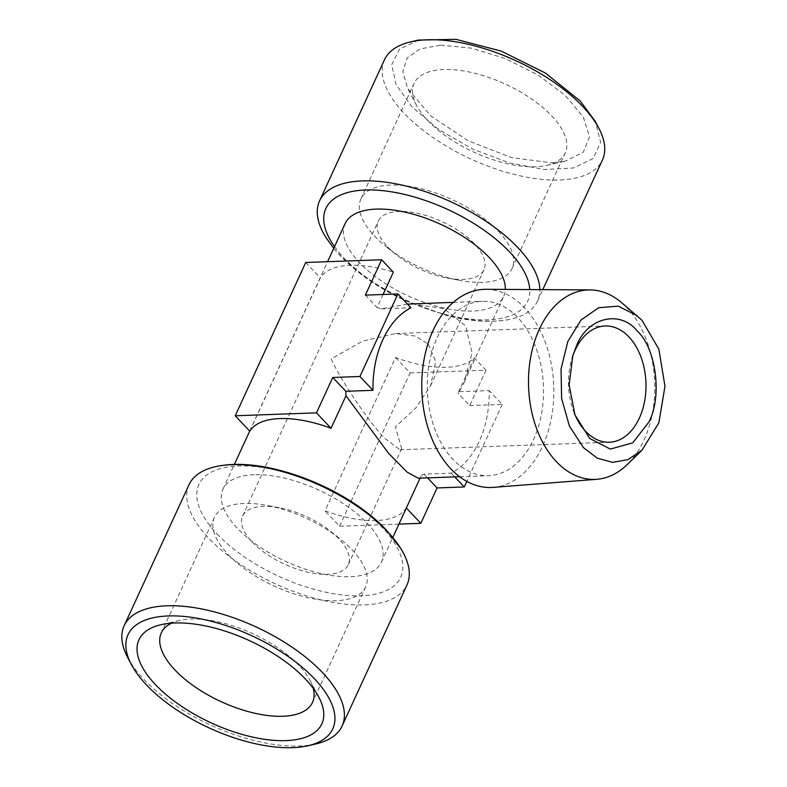 <?xml version="1.0" encoding="UTF-8"?>
<svg xmlns="http://www.w3.org/2000/svg" width="787" height="787" viewBox="0 0 787 787"><rect width="100%" height="100%" fill="white"/><g stroke="black" fill="none" stroke-linecap="round" stroke-linejoin="round"><path stroke-width="0.59" stroke-dasharray="3.94 2.95" d="M315.774 743.961A119.949 54.057 24.7 0 1 299.316 746.007A119.949 54.057 24.7 0 1 127.642 657.43M189.037 484.664A119.949 54.057 -155.3 0 0 208.555 538.013A119.949 54.057 -155.3 0 0 364.224 604.888A119.949 54.057 -155.3 0 0 406.997 584.908M254.044 474.728A87.239 39.32 -155.3 0 0 222.937 489.258A87.239 39.32 -155.3 0 0 258.579 546.08A87.239 39.32 -155.3 0 0 350.343 576.694A87.239 39.32 -155.3 0 0 381.449 562.164A87.239 39.32 -155.3 0 0 345.808 505.343A87.239 39.32 -155.3 0 0 254.044 474.728M313.196 688.291A83.206 37.501 -155.3 0 0 310.068 680.46A83.206 37.501 -155.3 0 0 298.962 665.409A83.206 37.501 -155.3 0 0 190.985 619.025A83.206 37.501 -155.3 0 0 179.564 620.441A83.206 37.501 -155.3 0 0 171.586 623.156M249.784 431.187L320.299 277.9A87.239 39.32 24.7 0 1 350.382 265.268A87.239 39.32 24.7 0 1 393.343 272.145M345.109 223.626A87.239 39.32 -155.3 0 0 380.751 280.457A87.239 39.32 -155.3 0 0 472.515 311.062A87.239 39.32 -155.3 0 0 503.621 296.542A87.239 39.32 -155.3 0 0 505.293 289.409M421.193 475.437A87.239 58.071 87.9 0 0 424.036 474.118L451.207 473.135A87.239 58.071 87.9 0 0 479.234 441.438A87.239 58.071 87.9 0 0 489.18 390.588L459.323 391.67A87.239 39.32 24.7 0 1 457.995 393.195L474.266 357.819A87.239 39.32 24.7 0 1 446.682 367.234A87.239 39.32 24.7 0 1 395.507 357.534L325.001 510.822A87.239 39.32 -155.3 0 0 376.176 520.532A87.239 39.32 -155.3 0 0 406.259 507.9L420.848 476.499L418.281 478.211M228.004 554.323A83.206 37.501 -155.3 0 0 306.635 597.382A83.206 37.501 -155.3 0 0 365.65 586.856A83.206 37.501 -155.3 0 0 352.114 549.847A83.206 37.501 -155.3 0 0 340.437 539.164A83.206 37.501 -155.3 0 0 267.088 505.431A83.206 37.501 -155.3 0 0 214.467 517.315A83.206 37.501 -155.3 0 0 228.004 554.323M437.257 337.515A87.239 58.071 -92.1 0 1 482.274 301.313A87.239 58.071 -92.1 0 1 535.977 347.824A87.239 58.071 -92.1 0 1 533.566 439.48A87.239 58.071 -92.1 0 1 488.55 475.682A87.239 58.071 -92.1 0 1 434.837 429.171A87.239 58.071 -92.1 0 1 437.257 337.515M383.062 294.486L377.071 307.52A87.239 39.32 24.7 0 1 381.105 308.848L407.489 304.107M411.995 303.851L443.878 308.602L465.629 325.916L472.052 352.635L464.222 382.207L459.323 391.67M381.105 308.848L410.952 307.776M252.076 541.918A58.159 26.207 -155.3 0 0 307.038 572.021A58.159 26.207 -155.3 0 0 348.287 564.663A58.159 26.207 -155.3 0 0 338.823 538.8A58.159 26.207 -155.3 0 0 330.668 531.333A58.159 26.207 -155.3 0 0 279.395 507.743A58.159 26.207 -155.3 0 0 242.612 516.056A58.159 26.207 -155.3 0 0 252.076 541.918M486.061 289.301A99.152 66 -92.1 0 1 545.716 343.417A99.152 66 -92.1 0 1 542.518 446.357A99.152 66 -92.1 0 1 493.193 487.389M387.735 247A58.159 26.207 -155.3 0 0 395.891 254.467A58.159 26.207 -155.3 0 0 447.164 278.047A58.159 26.207 -155.3 0 0 483.946 269.734A58.159 26.207 -155.3 0 0 474.482 243.872A58.159 26.207 -155.3 0 0 419.52 213.769A58.159 26.207 -155.3 0 0 378.272 221.127A58.159 26.207 -155.3 0 0 387.735 247M428.344 344.165L435.732 361.577L430.568 385.768L415.772 408.089L395.379 426.888L401.665 448.629L399.944 449.77L384.961 438.507C370.047 423.721 340.466 379.954 331.179 358.911L362.62 341.115L395.753 333.531L415.202 336.039L428.344 344.165M621.189 302.287A94.794 63.098 -92.1 0 1 627.003 307.786A94.794 63.098 -92.1 0 1 643.973 440.071A94.794 63.098 -92.1 0 1 627.042 464.714M325.838 237.349A119.949 54.057 -155.3 0 0 339.079 254.231A119.949 54.057 -155.3 0 0 505.746 320.102A119.949 54.057 -155.3 0 0 537.521 301.126A119.949 54.057 -155.3 0 0 539.833 289.616M384.469 59.773A119.949 54.057 -155.3 0 0 403.987 113.112A119.949 54.057 -155.3 0 0 517.344 175.196A119.949 54.057 -155.3 0 0 602.429 160.017M574.303 413.175A58.159 38.711 -92.1 0 1 573.693 411.631A58.159 38.711 -92.1 0 1 571.805 359.069A58.159 38.711 -92.1 0 1 572.257 357.613M374.445 235.943A83.206 37.501 -155.3 0 0 386.122 246.626A83.206 37.501 -155.3 0 0 459.47 280.369A83.206 37.501 -155.3 0 0 512.091 268.475A83.206 37.501 -155.3 0 0 498.555 231.476A83.206 37.501 -155.3 0 0 419.924 188.408A83.206 37.501 -155.3 0 0 360.908 198.944A83.206 37.501 -155.3 0 0 374.445 235.943M418.507 40.068L399.501 49.178L391.739 64.662L396.107 84.721L412.122 107.022L438.861 129.648L472.702 149.087L509.435 162.948L544.525 169.52L573.634 167.975L593.142 158.512L600.658 142.299L595.238 121.346M427.597 120.381A83.206 37.501 -155.3 0 0 535.573 166.775A83.206 37.501 -155.3 0 0 546.995 165.359A83.206 37.501 -155.3 0 0 565.243 152.914A83.206 37.501 -155.3 0 0 551.707 115.915A83.206 37.501 -155.3 0 0 443.73 69.522A83.206 37.501 -155.3 0 0 414.06 83.383A83.206 37.501 -155.3 0 0 416.49 105.33A83.206 37.501 -155.3 0 0 427.597 120.381M440.602 45.174L471.305 48.135L505.323 58.563L538.111 75.06L565.292 95.434L583.236 116.948L589.542 136.731L583.354 152.137L565.519 161.099L551.717 162.82L511.619 157.646L468.167 140.794L430.804 115.945L407.656 88.498L402.787 71.676L407.076 58.031L420.101 48.902L440.602 45.174M365.375 295.125L377.071 307.52M305.74 262.484L320.299 277.9M424.036 474.118L427.587 477.876M398.96 524.103L339.561 526.237L325.001 510.822M339.561 526.237L410.066 372.949L395.507 357.534M410.066 372.949L485.973 370.215L474.266 357.819M485.973 370.215L469.701 405.59L457.995 393.195M451.207 473.135L454.758 476.892M469.701 405.59L502.224 404.41L489.18 390.588M502.224 404.41L466.819 481.408M216.986 533.871A111.056 50.053 -155.3 0 0 361.105 595.789A111.056 50.053 -155.3 0 0 382.639 527.9A111.056 50.053 -155.3 0 0 238.51 465.983A111.056 50.053 -155.3 0 0 216.986 533.871M334.544 246.597A111.056 50.053 -155.3 0 0 343.919 257.89A111.056 50.053 -155.3 0 0 488.048 319.807A111.056 50.053 -155.3 0 0 529.749 289.557M310.068 680.46L318.902 697.302M222.937 489.258L234.31 464.537M249.695 431.089L327.599 261.697M381.449 562.164L392.821 537.442M420.091 478.142L420.848 476.499M365.65 586.856L312.498 702.417M453.302 302.356L482.274 301.313M348.287 564.663L401.665 448.629M430.578 385.768L483.946 269.734M399.944 449.77L609.354 442.225M447.164 278.047L459.47 280.369M395.891 254.467L386.122 246.626M573.693 411.631L574.923 414.877M571.805 359.069L572.493 356.767M512.091 268.475L565.243 152.914M546.995 165.359L565.519 161.109M179.564 620.441L161.04 624.691M464.222 382.207L503.621 296.542M214.467 517.315L161.315 632.876M459.588 476.725L488.55 475.682M279.395 507.743L267.088 505.431M330.668 531.333L340.437 539.164M333.737 248.358L340.132 255.627C357.367 273.542 379.354 288.662 406.092 300.998L446.426 315.41C468.226 321.057 487.999 322.621 505.746 320.102M242.612 516.056L378.272 221.127M537.521 301.126L542.804 289.626M395.753 333.531L605.164 325.985M360.908 198.944L414.06 83.383M416.49 105.33L407.656 88.498"/><path stroke-width="1.18" d="M131.321 664.444L127.642 657.43A119.949 54.057 24.7 0 1 124.13 625.773A119.949 54.057 24.7 0 1 166.903 605.803A119.949 54.057 24.7 0 1 293.079 647.888A119.949 54.057 24.7 0 1 342.089 726.027A119.949 54.057 24.7 0 1 315.774 743.961L308.051 745.732A112.679 50.781 24.7 0 1 292.597 747.65A112.679 50.781 24.7 0 1 131.321 664.444A112.679 50.781 24.7 0 1 168.202 615.946A112.679 50.781 24.7 0 1 307.806 672.206A112.679 50.781 24.7 0 1 308.051 745.732M342.089 726.027L406.997 584.908A119.949 54.057 -155.3 0 0 400.721 548.441A119.949 54.057 -155.3 0 0 387.479 531.569A119.949 54.057 -155.3 0 0 231.811 464.684A119.949 54.057 -155.3 0 0 220.813 465.688A119.949 54.057 -155.3 0 0 189.037 484.664L124.13 625.773M285.956 740.616A100.647 45.361 -155.3 0 0 318.902 697.302A100.647 45.361 -155.3 0 0 174.842 622.979A100.647 45.361 -155.3 0 0 161.04 624.691A100.647 45.361 -155.3 0 0 161.256 690.366A100.647 45.361 -155.3 0 0 285.956 740.616M171.586 623.156A83.206 37.501 -155.3 0 0 161.315 632.876A83.206 37.501 -155.3 0 0 174.852 669.885A83.206 37.501 -155.3 0 0 282.828 716.268A83.206 37.501 -155.3 0 0 312.498 702.417A83.206 37.501 -155.3 0 0 313.196 688.291M279.877 418.566A87.239 39.32 -155.3 0 0 249.784 431.187L235.234 415.782L316.492 412.85L331.052 428.266A87.239 39.32 -155.3 0 0 279.877 418.566M505.293 289.409A87.239 39.32 -155.3 0 0 461.546 235.51A87.239 39.32 -155.3 0 0 376.216 209.106A87.239 39.32 -155.3 0 0 345.109 223.626L327.599 261.697M459.588 476.725L418.281 478.211L407.164 472.18L388.532 453.253L345.985 395.802L331.052 428.266M316.492 412.85L332.763 377.475L359.934 376.491L397.897 293.954L410.952 307.776A87.239 58.071 87.9 0 0 382.935 339.472A87.239 58.071 87.9 0 0 372.989 390.313L345.818 391.296A87.239 58.071 87.9 0 0 345.985 395.802M407.489 304.107L453.302 302.356M641.995 450.203L627.042 464.714A94.794 63.098 -92.1 0 1 596.812 479.303L493.193 487.389A99.152 66 -92.1 0 1 430.774 435.85A99.152 66 -92.1 0 1 433.066 330.471A99.152 66 -92.1 0 1 486.061 289.301L589.994 289.911A94.794 63.098 -92.1 0 1 621.189 302.287L641.966 320.24L658.867 349.192L664.976 386.25L658.886 422.757L641.995 450.203L628.016 459.598L612.699 462.363L597.372 458.231L583.393 447.587L569.424 426.072L561.613 398.566L561.052 368.975L567.83 341.509L580.983 320.073L598.641 307.707L618.297 306.173L637.155 315.685M596.812 479.303A94.794 63.098 -92.1 0 1 556.281 461.556A94.794 63.098 -92.1 0 1 539.321 329.271A94.794 63.098 -92.1 0 1 589.994 289.911M539.833 289.616A119.949 54.057 -155.3 0 0 518.003 247.787A119.949 54.057 -155.3 0 0 404.646 185.702A119.949 54.057 -155.3 0 0 319.561 200.882A119.949 54.057 -155.3 0 0 325.838 237.349L333.737 248.358M542.804 289.626L602.429 160.017A119.949 54.057 -155.3 0 0 598.917 128.37A119.949 54.057 -155.3 0 0 582.901 106.668A119.949 54.057 -155.3 0 0 410.784 41.829A119.949 54.057 -155.3 0 0 384.469 59.773L319.561 200.882M572.257 357.613A58.159 38.711 -92.1 0 1 575.159 350.117A58.159 38.711 -92.1 0 1 605.164 325.985A58.159 38.711 -92.1 0 1 640.972 356.993A58.159 38.711 -92.1 0 1 639.359 418.094A58.159 38.711 -92.1 0 1 609.354 442.225A58.159 38.711 -92.1 0 1 574.303 413.175M598.917 128.37L595.238 121.346L580.196 100.972L545.45 73.053L501.201 51.096L455.978 39.35L418.507 40.068M648.793 422.147L632.787 442.825L610.348 449.092L589.778 438.507L574.923 414.877L569.129 384.823L572.788 355.744L576.566 345.68C587.377 317.555 619.94 309.566 637.086 330.845C656.161 347.923 662.467 397.042 648.793 422.147M397.897 293.954L365.375 295.125L381.646 259.749L393.343 272.145L383.062 294.486M381.646 259.749L305.74 262.484L235.234 415.782M345.818 391.296L332.763 377.475M427.587 477.876L437.09 487.94L420.819 523.316L406.358 507.999M420.819 523.316L398.96 524.103M454.758 476.892L464.261 486.956L437.09 487.94M359.934 376.491L372.989 390.313M466.819 481.408L464.261 486.956M529.749 289.557A111.056 50.053 -155.3 0 0 509.573 251.929A111.056 50.053 -155.3 0 0 365.453 190.001A111.056 50.053 -155.3 0 0 334.544 246.597M234.31 464.537L249.695 431.089M392.821 537.442L420.091 478.142M418.507 40.058L410.784 41.829M572.493 356.767L572.798 355.744M220.813 465.688C269.626 457.444 348.395 489.091 386.427 530.163L400.721 548.441"/></g></svg>
